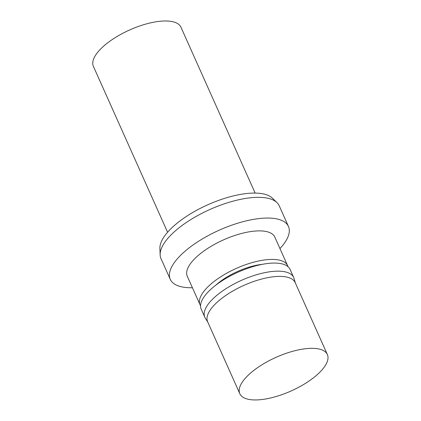<?xml version="1.0" encoding="UTF-8"?>
<svg xmlns="http://www.w3.org/2000/svg" width="421" height="421" viewBox="0 0 421 421"><rect width="100%" height="100%" fill="white"/><g stroke="black" fill="none" stroke-linecap="round" stroke-linejoin="round"><path stroke-width="0.63" d="M279.965 248.574A64.739 24.881 155.9 0 0 288.464 226.466L279.197 205.748A64.739 24.881 155.9 0 0 276.976 202.612L272.382 198.154A62.34 23.955 155.9 0 0 207.832 204.764A62.34 23.955 155.9 0 0 159.885 248.479L160.148 254.873A64.739 24.881 155.9 0 0 161.001 258.615L170.268 279.333A64.739 24.881 155.9 0 0 190.308 287.743A64.739 24.881 155.9 0 0 192.418 287.738M254.668 399.95A47.957 18.429 155.9 0 0 305.509 383.336A47.957 18.429 155.9 0 0 327.375 354.556A47.957 18.429 155.9 0 0 276.076 357.318A47.957 18.429 155.9 0 0 239.823 393.719A47.957 18.429 155.9 0 0 254.668 399.95M255.142 193.076L180.946 27.212A47.957 18.429 155.9 0 0 129.642 29.97A47.957 18.429 155.9 0 0 93.394 66.371L167.59 232.239M276.976 202.612A64.739 24.881 155.9 0 0 209.942 209.474A64.739 24.881 155.9 0 0 160.148 254.873M288.464 226.466A64.739 24.881 155.9 0 0 219.209 230.187A64.739 24.881 155.9 0 0 170.268 279.333M287.964 266.646A47.957 18.429 155.9 0 0 287.601 265.651L274.834 237.107A47.957 18.429 155.9 0 0 223.535 239.865A47.957 18.429 155.9 0 0 187.287 276.271L200.054 304.809A47.957 18.429 155.9 0 0 200.554 305.741M287.601 265.651A47.957 18.429 155.9 0 0 236.302 268.409A47.957 18.429 155.9 0 0 200.054 304.809M262.383 264.32A39.321 15.114 155.9 0 0 215.873 285.128M295.389 283.059L294.021 278.397A48.673 18.703 155.9 0 0 293.684 277.481L290.069 269.398A48.673 18.703 155.9 0 0 237.997 272.198A48.673 18.703 155.9 0 0 201.206 309.146L204.822 317.229A48.673 18.703 155.9 0 0 205.28 318.092L207.842 322.223M293.684 277.481A48.673 18.703 155.9 0 0 241.612 280.281A48.673 18.703 155.9 0 0 204.822 317.229M327.375 354.556L295.195 282.623A47.957 18.429 155.9 0 0 243.896 285.38A47.957 18.429 155.9 0 0 207.648 321.786L239.823 393.719"/></g></svg>
